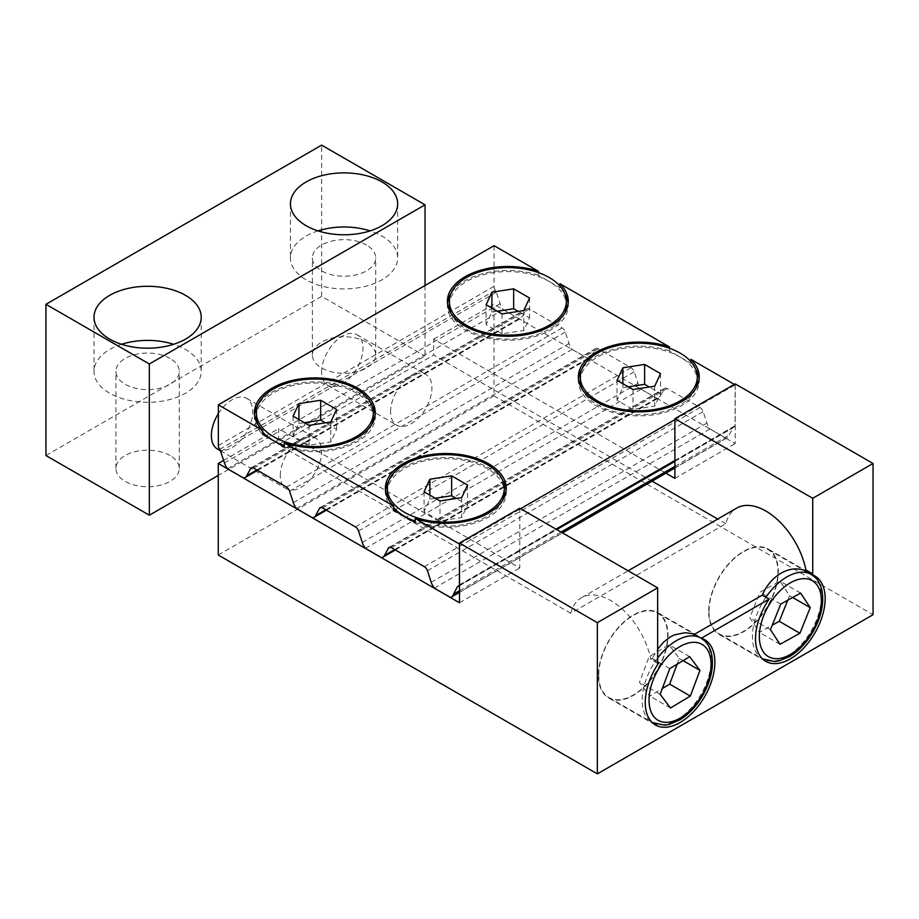 <?xml version="1.0" encoding="UTF-8"?>
<svg xmlns="http://www.w3.org/2000/svg" width="919" height="919" viewBox="0 0 919 919"><rect width="100%" height="100%" fill="white"/><g stroke="black" fill="none" stroke-linecap="round" stroke-linejoin="round"><path stroke-width="0.69" stroke-dasharray="4.59 3.45" d="M461.729 497.604L461.729 517.5L467.553 504.945L456.295 498.443M467.553 485.048L467.553 504.945M435.33 498.27L429.885 499.12L424.061 511.665L439.983 520.855L461.729 517.5M429.885 495.134L429.885 499.12M424.061 491.768L424.061 511.665M439.983 500.958L439.983 520.855M654.719 386.175L654.719 406.072L660.543 393.516L649.285 387.014M660.543 373.619L660.543 393.516M628.32 386.853L622.875 387.692L617.051 400.247L632.973 409.437L654.719 406.072M622.875 383.717L622.875 387.692M617.051 380.351L617.051 400.247M632.973 389.541L632.973 409.437M330.771 421.993L330.771 441.89L336.595 429.334L325.337 422.832M336.595 409.437L336.595 429.334M304.373 422.671L298.928 423.51L293.104 436.065L309.025 445.255L330.771 441.89M298.928 419.523L298.928 423.51M293.104 416.169L293.104 436.065M309.025 425.359L309.025 445.255M393.688 507.702A58.483 33.762 180 0 1 388.875 500.108M387.324 492.389A58.483 33.762 180 0 1 445.807 458.627A58.483 33.762 180 0 1 504.29 492.389M502.739 500.108A58.483 33.762 180 0 1 415.216 521.165M580.314 380.971A58.483 33.762 180 0 1 616.419 349.771A58.483 33.762 180 0 1 680.152 357.089A58.483 33.762 180 0 1 697.28 380.971M695.729 388.691A58.483 33.762 180 0 1 638.797 414.733A58.483 33.762 180 0 1 581.865 388.691M262.731 432.102A58.483 33.762 180 0 1 257.917 424.498M256.367 416.778A58.483 33.762 180 0 1 314.849 383.016A58.483 33.762 180 0 1 373.332 416.778M371.781 424.498A58.483 33.762 180 0 1 284.258 445.566M415.216 522.486A60.436 34.888 0 0 0 475.835 522.67A60.436 34.888 0 0 0 506.243 492.389A60.436 34.888 0 0 0 506.139 490.401M502.739 480.694A60.436 34.888 0 0 0 445.807 457.501A60.436 34.888 0 0 0 388.875 480.694M385.475 490.401A60.436 34.888 0 0 0 385.371 492.389A60.436 34.888 0 0 0 393.688 510.045M669.388 348.209L669.388 350.874L690.916 363.304L690.916 361.672M669.388 350.874A60.436 34.888 0 0 0 581.865 369.266M578.465 378.973A60.436 34.888 0 0 0 578.361 380.971A60.436 34.888 0 0 0 638.797 415.859A60.436 34.888 0 0 0 699.233 380.971A60.436 34.888 0 0 0 699.129 378.973M695.729 369.266A60.436 34.888 0 0 0 690.916 363.304M284.258 446.875A60.436 34.888 0 0 0 344.878 447.059A60.436 34.888 0 0 0 375.285 416.778A60.436 34.888 0 0 0 375.182 414.791M371.781 405.084A60.436 34.888 0 0 0 314.849 381.89A60.436 34.888 0 0 0 257.917 405.084M254.517 414.791A60.436 34.888 0 0 0 254.414 416.778A60.436 34.888 0 0 0 262.731 434.446M523.761 310.565L523.761 330.472L529.585 317.917L518.327 311.415M529.585 298.02L529.585 317.917M497.363 311.242L491.918 312.092L486.094 324.637L502.015 333.827L523.761 330.472M491.918 308.106L491.918 312.092M486.094 304.74L486.094 324.637M502.015 313.93L502.015 333.827M449.357 305.361A58.483 33.762 180 0 1 485.462 274.161A58.483 33.762 180 0 1 549.194 281.478A58.483 33.762 180 0 1 566.322 305.361M564.771 313.08A58.483 33.762 180 0 1 507.839 339.122A58.483 33.762 180 0 1 450.907 313.08M538.431 272.598L538.431 275.263L559.958 287.704L559.958 286.062M538.431 275.263A60.436 34.888 0 0 0 450.907 293.655M447.507 303.373A60.436 34.888 0 0 0 447.404 305.361A60.436 34.888 0 0 0 507.839 340.248A60.436 34.888 0 0 0 568.275 305.361A60.436 34.888 0 0 0 568.172 303.373M564.771 293.655A60.436 34.888 0 0 0 559.958 287.704M494.054 245.672L494.054 286.326A4.871 2.814 -120 0 0 495.375 290.209A4.871 2.814 60 0 1 496.363 292.231L500.131 303.718A11.694 6.755 -120 0 0 503.244 309.588L519.327 318.87A11.694 6.755 -120 0 0 520.797 318.376A11.694 6.755 -120 0 0 522.452 316.607L526.208 309.462A4.871 2.814 60 0 1 526.897 308.727A4.871 2.814 60 0 1 529.333 308.968L562.164 327.922A4.871 2.814 60 0 1 565.288 332.023L569.056 343.511A11.694 6.755 -120 0 0 572.169 349.381L588.252 358.663A11.694 6.755 -120 0 0 589.722 358.169A11.694 6.755 -120 0 0 591.376 356.4L595.133 349.254A4.871 2.814 60 0 1 595.822 348.519A4.871 2.814 60 0 1 598.258 348.76L631.089 367.715A4.871 2.814 60 0 1 634.213 371.816L637.981 383.303A11.694 6.755 -120 0 0 641.094 389.174L657.177 398.455A11.694 6.755 -120 0 0 658.647 397.961A11.694 6.755 -120 0 0 660.301 396.192L664.058 389.047A4.871 2.814 60 0 1 664.747 388.312A4.871 2.814 60 0 1 667.183 388.553L700.014 407.508A4.871 2.814 60 0 1 703.138 411.609L706.906 423.096A11.694 6.755 -120 0 0 710.019 428.966L726.102 438.248A11.694 6.755 -120 0 0 727.136 437.835A11.694 6.755 -120 0 0 729.226 434.986L732.983 427.84A4.871 2.814 60 0 1 733.672 427.105A4.871 2.814 60 0 1 733.982 426.967A4.871 2.814 -120 0 0 734.281 426.83A4.871 2.814 -120 0 0 735.131 425.715L735.131 384.854L734.338 384.395M434.319 588.137L710.019 428.966M450.402 597.43L726.102 438.248M459.5 590.71L561.072 532.067M674.891 466.358L729.226 434.986M459.5 584.84L555.995 529.137M674.891 460.488L735.131 425.715M459.5 543.991L520.602 508.701M674.891 419.627L735.131 384.854M227.544 468.759L503.244 309.588M243.627 478.041L519.327 318.87M296.469 508.552L572.169 349.381M312.552 517.845L588.252 358.663M365.394 548.344L641.094 389.174M381.477 557.638L657.177 398.455M598.729 675.178A48.741 28.144 -60 0 1 620.003 626.138A48.741 28.144 -60 0 1 657.556 613.076A48.741 28.144 -60 0 1 657.556 669.354A48.741 28.144 -60 0 1 608.826 697.487A48.741 28.144 -60 0 1 598.729 675.178M709.009 611.514A48.741 28.144 -60 0 1 730.283 562.462A48.741 28.144 -60 0 1 767.836 549.413A48.741 28.144 -60 0 1 767.836 605.678A48.741 28.144 -60 0 1 719.106 633.823A48.741 28.144 -60 0 1 709.009 611.514M787.744 600.21L789.559 595.707L779.944 581.13L760.059 592.158L749.766 617.763L759.381 632.341L772.259 625.196M792.649 597.488L789.559 595.707M800.621 593.065L779.944 581.13M780.736 604.105L760.059 592.158M770.444 629.71L749.766 617.763M780.059 644.276L759.381 632.341M677.131 664.207L679.279 658.464L668.986 644.736L649.101 656.683L639.486 682.346L649.779 696.074L662.312 688.549M683.047 660.646L679.279 658.464M689.664 656.683L668.986 644.736M669.779 668.618L649.101 656.683M660.164 694.282L639.486 682.346M670.456 708.009L649.779 696.074M764.723 547.517A49.224 28.42 120 0 0 728.112 564.415A49.224 28.42 120 0 0 708.664 611.709A49.224 28.42 120 0 0 718.853 634.248A49.224 28.42 120 0 0 768.089 605.828A49.224 28.42 120 0 0 768.089 548.988A49.224 28.42 120 0 0 764.723 547.517M657.659 662.105L651.985 658.831L657.659 649.205M654.443 611.181A49.224 28.42 120 0 0 617.832 628.091A49.224 28.42 120 0 0 598.384 675.385A49.224 28.42 120 0 0 608.573 697.912A49.224 28.42 120 0 0 657.809 669.491A49.224 28.42 120 0 0 657.809 612.651A49.224 28.42 120 0 0 654.443 611.181M651.985 658.831L650.836 659.497A58.483 33.762 -120 0 0 621.681 608.539A58.483 33.762 -120 0 0 581.543 597.672A58.483 33.762 -120 0 0 570.745 613.26L725.826 523.727A58.483 33.762 60 0 1 736.624 508.138M657.659 663.438L650.836 659.497M652.099 481.165L433.653 355.044L433.653 339.122L665.884 473.205M725.826 523.727L717.728 519.051M570.745 613.26L278.572 444.578L433.653 355.044M519.809 508.241L519.809 567.942L278.572 428.656L278.572 444.578M433.653 339.122L493.962 304.304L735.2 443.578L735.2 383.889M218.262 555.007L493.962 395.836L493.962 304.304M223.604 460.396L278.572 428.656M280.295 475.422A29.247 16.887 -60 0 1 293.058 445.991A29.247 16.887 -60 0 1 315.596 438.156A29.247 16.887 -60 0 1 315.596 471.918A29.247 16.887 -60 0 1 286.349 488.805A29.247 16.887 -60 0 1 280.295 475.422M390.575 411.746A29.247 16.887 -60 0 1 403.338 382.315A29.247 16.887 -60 0 1 425.876 374.481A29.247 16.887 -60 0 1 425.876 408.254A29.247 16.887 -60 0 1 396.629 425.129A29.247 16.887 -60 0 1 390.575 411.746M674.891 478.397L735.2 443.578M459.5 602.761L519.809 567.942M493.962 395.836L873.05 614.696M318.02 230.887A53.612 30.947 0 0 0 290.438 257.94A53.612 30.947 0 0 0 306.142 279.835A53.612 30.947 0 0 0 364.567 286.544A53.612 30.947 0 0 0 397.663 257.952A53.612 30.947 0 0 0 370.081 230.887M366.451 245.017A31.683 18.288 0 0 0 331.931 241.042A31.683 18.288 0 0 0 312.368 257.94A31.683 18.288 0 0 0 344.051 276.24A31.683 18.288 0 0 0 375.733 257.952A31.683 18.288 0 0 0 366.451 245.017M366.451 342.109A31.683 18.288 0 0 0 331.931 338.146A31.683 18.288 0 0 0 312.368 355.044A31.683 18.288 0 0 0 344.051 373.332A31.683 18.288 0 0 0 375.733 355.044A31.683 18.288 0 0 0 366.451 342.109M121.584 344.292A53.612 30.947 0 0 0 94.002 371.356A53.612 30.947 0 0 0 109.706 393.24A53.612 30.947 0 0 0 168.131 399.949A53.612 30.947 0 0 0 201.227 371.356A53.612 30.947 0 0 0 173.645 344.292M170.015 358.421A31.683 18.288 0 0 0 135.495 354.458A31.683 18.288 0 0 0 115.932 371.356A31.683 18.288 0 0 0 147.614 389.645A31.683 18.288 0 0 0 179.297 371.356A31.683 18.288 0 0 0 170.015 358.421M170.015 455.525A31.683 18.288 0 0 0 135.495 451.562A31.683 18.288 0 0 0 115.932 468.449A31.683 18.288 0 0 0 147.614 486.748A31.683 18.288 0 0 0 179.297 468.46A31.683 18.288 0 0 0 170.015 455.525M321.65 371.954A29.247 16.887 -60 0 1 334.413 342.523A29.247 16.887 -60 0 1 356.951 334.688A29.247 16.887 -60 0 1 356.951 368.462A29.247 16.887 -60 0 1 327.704 385.337A29.247 16.887 -60 0 1 321.65 371.954M218.354 413.699A29.247 16.887 -60 0 1 246.671 398.364A29.247 16.887 -60 0 1 246.671 432.125A29.247 16.887 -60 0 1 217.424 449.012M425.037 285.522L425.037 356.044L218.262 475.422M45.95 455.525L321.65 296.343L425.037 356.044M321.65 296.343L321.65 145.133M424.314 566.678L700.014 407.508M391.483 547.724L667.183 388.553M427.438 570.779L703.138 411.609M431.206 582.278L706.906 423.096M459.5 585.736L556.765 529.585M674.891 461.384L732.983 427.84M458.282 586.138L733.982 426.967M218.354 445.497L494.054 286.326M219.675 449.38L495.375 290.209M220.663 451.401L496.363 292.231M224.431 462.889L500.131 303.718M256.815 469.977L522.452 316.607M252.174 467.668L526.208 309.462M253.633 468.139L529.333 308.968M286.464 487.093L562.164 327.922M289.588 491.194L565.288 332.023M293.356 502.682L569.056 343.511M325.74 509.769L591.376 356.4M321.099 507.46L595.133 349.254M322.558 507.931L598.258 348.76M355.389 526.886L631.089 367.715M358.513 530.987L634.213 371.816M362.281 542.486L637.981 383.303M394.665 549.562L660.301 396.192M390.024 547.253L664.058 389.047M657.659 658.061A48.741 28.144 120 0 0 642.151 700.255A48.741 28.144 120 0 0 652.237 722.552A48.741 28.144 120 0 0 700.979 694.419A48.741 28.144 120 0 0 700.979 638.142M765.895 597.258A48.741 28.144 120 0 0 752.431 636.58A48.741 28.144 120 0 0 762.517 658.889A48.741 28.144 120 0 0 811.259 630.756A48.741 28.144 120 0 0 811.259 574.478M385.371 488.414L385.371 492.389M506.243 488.414L506.243 492.389M578.361 376.985L578.361 380.971M699.233 376.985L699.233 380.971M254.414 412.803L254.414 416.778M375.285 412.803L375.285 416.778M447.404 301.375L447.404 305.361M568.275 301.375L568.275 305.361M459.5 592.353L562.497 532.894M674.891 468.001L727.136 437.835M457.972 586.276L733.672 427.105M459.5 585.472L556.535 529.447M674.891 461.12L734.281 426.83M257.515 470.379L520.797 318.376M251.197 467.897L526.897 308.727M326.44 510.171L589.722 358.169M320.122 507.69L595.822 348.519M395.365 549.964L658.647 397.961M389.047 547.483L664.747 388.312M608.826 697.487L652.237 722.552M657.556 613.076L694.075 634.156M719.106 633.823L762.517 658.889M767.836 549.413L804.355 570.492M814.958 576.041L768.089 548.988M765.722 661.301L718.853 634.248M704.678 639.716L657.809 612.651M655.442 724.976L608.573 697.912M581.543 597.672L628.125 570.779M290.438 203.823L290.438 257.94M397.663 203.823L397.663 257.94M312.368 355.044L312.368 257.94M375.733 355.044L375.733 257.94M94.002 317.239L94.002 371.356M201.227 317.239L201.227 371.356M115.932 468.46L115.932 371.356M179.297 468.46L179.297 371.356M327.704 385.337L396.629 425.129M356.951 334.688L425.876 374.481M220.411 450.735L286.349 488.805M246.671 398.364L315.596 438.156"/><path stroke-width="1.38" d="M467.553 485.048L461.729 497.604L439.983 500.958L424.061 491.768L429.885 479.224L451.631 475.858L467.553 485.048M456.295 498.443L451.631 495.755L435.33 498.27M451.631 475.858L451.631 495.755M429.885 479.224L429.885 495.134M660.543 373.619L654.719 386.175L632.973 389.541L617.051 380.351L622.875 367.795L644.621 364.429L660.543 373.619M649.285 387.014L644.621 384.326L628.32 386.853M644.621 364.429L644.621 384.326M622.875 367.795L622.875 383.717M336.595 409.437L330.771 421.993L309.025 425.359L293.104 416.169L298.928 403.613L320.674 400.247L336.595 409.437M325.337 422.832L320.674 420.144L304.373 422.671M320.674 400.247L320.674 420.144M298.928 403.613L298.928 419.523M404.452 512.285A58.483 33.762 180 0 1 387.324 488.414A58.483 33.762 180 0 1 445.807 454.641A58.483 33.762 180 0 1 504.29 488.414A58.483 33.762 180 0 1 468.185 519.603A58.483 33.762 180 0 1 404.452 512.285M415.216 521.165A58.483 33.762 180 0 1 404.452 516.26A58.483 33.762 180 0 1 393.688 507.702M388.875 500.108A58.483 33.762 180 0 1 387.324 492.389L387.324 488.414M504.29 488.414L504.29 492.389A58.483 33.762 180 0 1 502.739 500.108M597.442 400.868A58.483 33.762 180 0 1 580.314 376.985A58.483 33.762 180 0 1 616.419 345.797A58.483 33.762 180 0 1 680.152 353.114A58.483 33.762 180 0 1 697.28 376.985A58.483 33.762 180 0 1 661.175 408.185A58.483 33.762 180 0 1 597.442 400.868M697.28 376.985L697.28 380.971A58.483 33.762 180 0 1 695.729 388.691M581.865 388.691A58.483 33.762 180 0 1 580.314 380.971L580.314 376.985M273.494 436.674A58.483 33.762 180 0 1 256.367 412.803A58.483 33.762 180 0 1 314.849 379.03A58.483 33.762 180 0 1 373.332 412.803A58.483 33.762 180 0 1 337.227 443.992A58.483 33.762 180 0 1 273.494 436.674M284.258 445.566A58.483 33.762 180 0 1 273.494 440.661A58.483 33.762 180 0 1 262.731 432.102M257.917 424.498A58.483 33.762 180 0 1 256.367 416.778L256.367 412.803M373.332 412.803L373.332 416.778A58.483 33.762 180 0 1 371.781 424.498M404.452 516.26L393.688 510.045L393.688 506.07A60.436 34.888 180 0 1 385.371 488.414A60.436 34.888 180 0 1 445.807 453.515A60.436 34.888 180 0 1 506.243 488.414A60.436 34.888 180 0 1 475.835 518.684A60.436 34.888 180 0 1 415.216 518.5L415.216 522.486L404.452 516.26M506.139 490.401A60.436 34.888 0 0 0 502.739 480.694M388.875 480.694A60.436 34.888 0 0 0 385.475 490.401M581.865 369.266A60.436 34.888 0 0 0 578.465 378.973M699.129 378.973A60.436 34.888 0 0 0 695.729 369.266M273.494 440.661L262.731 434.446L262.731 430.46A60.436 34.888 180 0 1 254.414 412.803A60.436 34.888 180 0 1 314.849 377.916A60.436 34.888 180 0 1 375.285 412.803A60.436 34.888 180 0 1 344.878 443.084A60.436 34.888 180 0 1 284.258 442.889L284.258 446.875L273.494 440.661M375.182 414.791A60.436 34.888 0 0 0 371.781 405.084M257.917 405.084A60.436 34.888 0 0 0 254.517 414.791M690.916 361.672L690.916 359.329A60.436 34.888 180 0 1 699.233 376.985A60.436 34.888 180 0 1 638.797 411.884A60.436 34.888 180 0 1 578.361 376.985A60.436 34.888 180 0 1 608.769 346.704A60.436 34.888 180 0 1 669.388 346.9L669.388 348.209M393.688 506.07L284.258 442.889M262.731 430.46L218.354 404.842L218.354 445.497A4.871 2.814 -120 0 0 219.675 449.38A4.871 2.814 60 0 1 220.663 451.401L224.431 462.889A11.694 6.755 -120 0 0 227.544 468.759L243.627 478.041A11.694 6.755 -120 0 0 245.097 477.547A11.694 6.755 -120 0 0 246.751 475.778L250.508 468.633A4.871 2.814 60 0 1 251.197 467.897A4.871 2.814 60 0 1 253.633 468.139L286.464 487.093A4.871 2.814 60 0 1 289.588 491.194L293.356 502.682A11.694 6.755 -120 0 0 296.469 508.552L312.552 517.845A11.694 6.755 -120 0 0 314.022 517.34A11.694 6.755 -120 0 0 315.676 515.57L319.433 508.425A4.871 2.814 60 0 1 320.122 507.69A4.871 2.814 60 0 1 322.558 507.931L355.389 526.886A4.871 2.814 60 0 1 358.513 530.987L362.281 542.486A11.694 6.755 -120 0 0 365.394 548.344L381.477 557.638A11.694 6.755 -120 0 0 382.947 557.132A11.694 6.755 -120 0 0 384.601 555.363L388.358 548.218A4.871 2.814 60 0 1 389.047 547.483A4.871 2.814 60 0 1 391.483 547.724L424.314 566.678A4.871 2.814 60 0 1 427.438 570.779L431.206 582.278A11.694 6.755 -120 0 0 434.319 588.137L450.402 597.43A11.694 6.755 -120 0 0 451.436 597.017A11.694 6.755 -120 0 0 453.526 594.156L457.283 587.011A4.871 2.814 60 0 1 457.972 586.276A4.871 2.814 60 0 1 458.282 586.138A4.871 2.814 -120 0 0 458.581 586A4.871 2.814 -120 0 0 459.431 584.886L459.431 544.025L415.216 518.5M529.585 298.02L523.761 310.565L502.015 313.93L486.094 304.74L491.918 292.185L513.664 288.83L529.585 298.02M518.327 311.415L513.664 308.727L497.363 311.242M513.664 288.83L513.664 308.727M491.918 292.185L491.918 308.106M466.484 325.257A58.483 33.762 180 0 1 449.357 301.375A58.483 33.762 180 0 1 485.462 270.186A58.483 33.762 180 0 1 549.194 277.504A58.483 33.762 180 0 1 566.322 301.375A58.483 33.762 180 0 1 530.217 332.575A58.483 33.762 180 0 1 466.484 325.257M566.322 301.375L566.322 305.361A58.483 33.762 180 0 1 564.771 313.08M450.907 313.08A58.483 33.762 180 0 1 449.357 305.361L449.357 301.375M450.907 293.655A60.436 34.888 0 0 0 447.507 303.373M568.172 303.373A60.436 34.888 0 0 0 564.771 293.655M559.958 286.062L559.958 283.718A60.436 34.888 180 0 1 568.275 301.375A60.436 34.888 180 0 1 507.839 336.274A60.436 34.888 180 0 1 447.404 301.375A60.436 34.888 180 0 1 477.811 271.105A60.436 34.888 180 0 1 538.431 271.289L538.431 272.598M734.338 384.395L690.916 359.329M538.431 271.289L494.054 245.672L218.354 404.842M669.388 346.9L559.958 283.718M453.526 594.156L459.5 590.71M561.072 532.067L674.891 466.358M555.995 529.137L674.891 460.488M520.602 508.701L674.891 419.627M699.956 670.41L690.341 696.074L670.456 708.009L660.164 694.282L669.779 668.618L689.664 656.683L699.956 670.41L683.047 660.646M810.236 607.643L799.944 633.248L780.059 644.276L770.444 629.71L780.736 604.105L800.621 593.065L810.236 607.643L792.649 597.488M799.944 633.248L779.266 621.313L787.744 600.21M772.259 625.196L779.266 621.313M690.341 696.074L669.664 684.138L677.131 664.207M662.312 688.549L669.664 684.138M811.592 574.57A49.224 28.42 -60 0 1 814.958 576.041A49.224 28.42 -60 0 1 814.958 632.881A49.224 28.42 -60 0 1 765.722 661.301A49.224 28.42 -60 0 1 769.088 599.108L762.265 595.167C770.662 575.478 789.777 564.438 804.757 570.63L811.592 574.57L812.741 573.904L805.917 569.964L804.757 570.63M657.659 649.205L663.415 642.278L670.169 636.97L674.374 634.868L684.839 632.731L691.881 633.524L701.312 638.245A49.224 28.42 -60 0 1 704.678 639.716A49.224 28.42 -60 0 1 704.678 696.556A49.224 28.42 -60 0 1 655.442 724.976A49.224 28.42 -60 0 1 658.808 662.771L657.659 662.105M769.088 599.108L701.312 638.245M658.808 662.771L657.659 663.438L657.659 587.838L519.809 508.241L459.5 543.06L597.35 622.657L657.659 587.838M665.884 473.205L674.891 478.397L674.891 418.708L812.741 498.293L873.05 463.475L873.05 614.696L597.35 773.867L597.35 622.657M812.741 498.293L812.741 573.904M762.265 595.167L694.477 634.305M628.125 570.779L736.624 508.138A58.483 33.762 60 0 1 776.762 519.005A58.483 33.762 60 0 1 805.917 569.964M717.728 519.051L652.099 481.165M674.891 418.708L735.2 383.889L873.05 463.475M459.5 543.06L459.5 602.761L218.262 463.475L218.262 555.007L597.35 773.867M218.262 463.475L223.604 460.396M370.081 230.887A53.612 30.947 0 0 0 318.02 230.887M306.142 225.718A53.612 30.947 180 0 1 290.438 203.823A53.612 30.947 180 0 1 344.051 172.875A53.612 30.947 180 0 1 397.663 203.834A53.612 30.947 180 0 1 364.567 232.427A53.612 30.947 180 0 1 306.142 225.718M173.645 344.292A53.612 30.947 0 0 0 121.584 344.292M109.706 339.122A53.612 30.947 180 0 1 94.002 317.239A53.612 30.947 180 0 1 147.614 286.28A53.612 30.947 180 0 1 201.227 317.239A53.612 30.947 180 0 1 168.131 345.831A53.612 30.947 180 0 1 109.706 339.122M220.411 450.735L217.424 449.012A29.247 16.887 -60 0 1 211.37 435.629A29.247 16.887 -60 0 1 218.354 413.699M425.037 204.822L321.65 145.133L45.95 304.304L45.95 455.525L149.338 515.214L149.338 363.993L425.037 204.822L425.037 285.522M45.95 304.304L149.338 363.993M218.262 475.422L149.338 515.214M457.283 587.011L459.5 585.736M556.765 529.585L674.891 461.384M246.751 475.778L256.815 469.977M250.508 468.633L252.174 467.668M315.676 515.57L325.74 509.769M319.433 508.425L321.099 507.46M384.601 555.363L394.665 549.562M388.358 548.218L390.024 547.253M649.044 700.255A43.859 25.33 -60 0 1 695.568 642.37A43.859 25.33 -60 0 1 695.568 704.402A43.859 25.33 -60 0 1 649.044 700.255M652.237 722.552L652.249 722.564A48.741 28.144 120 0 0 652.249 722.564L664.621 725.194L669.021 724.505L679.991 719.83C688.859 714.293 696.407 706.24 702.633 695.683C711.57 679.75 714.385 665.115 711.076 651.778C707.802 642.484 705.574 641.611 700.979 638.142A48.741 28.144 120 0 0 657.659 658.061M759.324 636.58A43.859 25.33 -60 0 1 805.848 578.706A43.859 25.33 -60 0 1 805.848 640.738A43.859 25.33 -60 0 1 759.324 636.58M762.517 658.889L762.529 658.889A48.741 28.144 120 0 0 762.529 658.889L774.901 661.531L779.301 660.83L790.271 656.166C799.139 650.618 806.687 642.576 812.913 632.008C821.85 616.075 824.665 601.451 821.356 588.114C818.082 578.809 815.854 577.948 811.259 574.478A48.741 28.144 120 0 0 765.895 597.258M451.436 597.017L459.5 592.353M562.497 532.894L674.891 468.001M458.581 586L459.5 585.472M556.535 529.447L674.891 461.12M245.097 477.547L257.515 470.379M314.022 517.34L326.44 510.171M382.947 557.132L395.365 549.964M694.075 634.156L700.979 638.142M804.355 570.492L811.259 574.478"/></g></svg>
